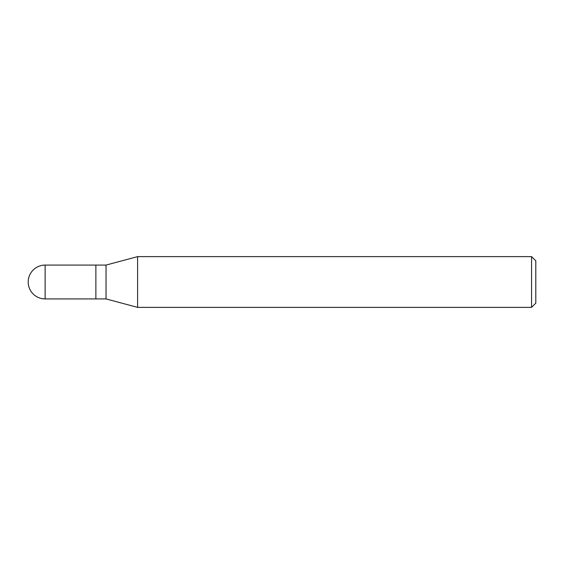 <?xml version="1.0" encoding="UTF-8"?>
<svg xmlns="http://www.w3.org/2000/svg" width="564" height="564" viewBox="0 0 564 564"><rect width="100%" height="100%" fill="white"/><g stroke="black" fill="none" stroke-linecap="round" stroke-linejoin="round"><path stroke-width="0.85" d="M95.88 265.08L45.12 265.08L45.12 298.92L95.88 298.92L95.88 265.08L95.88 298.92L106.032 298.92L106.032 265.08L95.88 265.08M45.12 298.92A16.92 16.92 0 0 1 28.2 282A16.92 16.92 0 0 1 45.12 265.08M106.032 265.08L137.602 256.62L137.602 307.38L106.032 298.92M137.602 307.38L531.57 307.38L531.57 256.62L137.602 256.62M531.57 256.62L535.8 260.85L535.8 303.15L531.57 307.38"/></g></svg>
